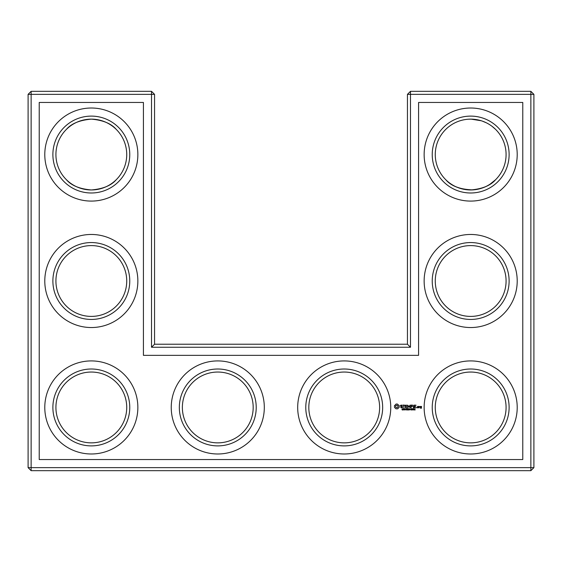 <?xml version="1.0" encoding="UTF-8"?>
<svg xmlns="http://www.w3.org/2000/svg" width="562" height="562" viewBox="0 0 562 562"><rect width="100%" height="100%" fill="white"/><g stroke="black" fill="none" stroke-linecap="round" stroke-linejoin="round"><path stroke-width="0.84" d="M116.292 129.443C111.276 123.563 102.951 120.127 91.325 119.144C79.649 120.149 71.332 123.584 66.358 129.443M116.292 179.657C111.276 185.537 102.951 188.972 91.325 189.956C79.649 188.951 71.332 185.516 66.358 179.657M126.731 154.55A35.406 35.406 0 0 0 73.622 123.886A35.406 35.406 0 0 0 73.622 185.214A35.406 35.406 0 0 0 126.731 154.55M126.731 281A35.406 35.406 0 0 0 73.622 250.336A35.406 35.406 0 0 0 73.622 311.664A35.406 35.406 0 0 0 126.731 281M154.55 344.225L154.55 94.36L151.515 91.325L31.135 91.325L31.135 467.64L530.865 467.64L530.865 94.36L407.45 94.36L407.45 344.225L410.485 347.26L151.515 347.26L154.55 344.225L407.45 344.225M31.135 91.325L28.1 94.36L28.1 467.64L31.135 470.675L530.865 470.675L533.9 467.64L533.9 94.36L530.865 91.325L410.485 91.325L407.45 94.36M495.508 129.309L492.031 126.31M486.376 122.818L482.477 121.167M481.213 120.746L471.111 119.144M495.508 179.791L490.001 184.217M489.073 184.8L487.942 185.46M487.9 185.481C484.247 187.631 479.786 189.05 474.518 189.745M472.937 189.886C460.292 189.499 451.258 186.134 445.842 179.791M445.821 179.763L445.708 179.657C450.724 185.537 459.049 188.972 470.675 189.956C482.351 188.951 490.668 185.516 495.642 179.657M129.766 154.55A38.441 38.441 0 0 0 72.105 121.259A38.441 38.441 0 0 0 72.105 187.841A38.441 38.441 0 0 0 129.766 154.55M129.766 281A38.441 38.441 0 0 0 72.105 247.709A38.441 38.441 0 0 0 72.105 314.291A38.441 38.441 0 0 0 129.766 281M154.55 94.36L28.1 94.36M151.515 347.26L151.515 91.325M410.485 91.325L410.485 347.26M530.865 91.325L530.865 94.36L533.9 94.36M533.9 467.64L530.865 467.64L530.865 470.675M31.135 470.675L31.135 467.64L28.1 467.64M469.017 119.186L471.504 119.151M469.846 245.601L471.504 245.601M469.846 372.051L471.504 372.051M137.859 154.55A46.534 46.534 0 0 0 68.058 114.248A46.534 46.534 0 0 0 68.058 194.852A46.534 46.534 0 0 0 137.859 154.55M126.731 407.45A35.406 35.406 0 0 0 73.622 376.786A35.406 35.406 0 0 0 73.622 438.114A35.406 35.406 0 0 0 126.731 407.45M137.859 281A46.534 46.534 0 0 0 68.058 240.698A46.534 46.534 0 0 0 68.058 321.302A46.534 46.534 0 0 0 137.859 281M39.228 459.547L39.228 102.453L143.422 102.453L143.422 355.353L418.578 355.353L418.578 102.453L522.772 102.453L522.772 459.547L39.228 459.547M344.225 372.044A35.406 35.406 0 0 1 374.889 425.153A35.406 35.406 0 0 1 313.561 425.153A35.406 35.406 0 0 1 344.225 372.044M470.675 372.044A35.406 35.406 0 0 1 501.339 425.153A35.406 35.406 0 0 1 440.011 425.153A35.406 35.406 0 0 1 470.675 372.044M217.775 372.044A35.406 35.406 0 0 1 248.439 425.153A35.406 35.406 0 0 1 187.111 425.153A35.406 35.406 0 0 1 217.775 372.044M470.675 119.144A35.406 35.406 0 0 1 501.339 172.253A35.406 35.406 0 0 1 440.011 172.253A35.406 35.406 0 0 1 470.675 119.144M470.675 245.594A35.406 35.406 0 0 1 501.339 298.703A35.406 35.406 0 0 1 440.011 298.703A35.406 35.406 0 0 1 470.675 245.594M129.766 407.45A38.441 38.441 0 0 0 72.105 374.159A38.441 38.441 0 0 0 72.105 440.741A38.441 38.441 0 0 0 129.766 407.45M344.225 369.009A38.441 38.441 0 0 1 377.516 426.67A38.441 38.441 0 0 1 310.934 426.67A38.441 38.441 0 0 1 344.225 369.009M470.675 369.009A38.441 38.441 0 0 1 503.966 426.67A38.441 38.441 0 0 1 437.384 426.67A38.441 38.441 0 0 1 470.675 369.009M217.775 369.009A38.441 38.441 0 0 1 251.066 426.67A38.441 38.441 0 0 1 184.484 426.67A38.441 38.441 0 0 1 217.775 369.009M470.675 116.109A38.441 38.441 0 0 1 503.966 173.77A38.441 38.441 0 0 1 437.384 173.77A38.441 38.441 0 0 1 470.675 116.109M470.675 242.559A38.441 38.441 0 0 1 503.966 300.22A38.441 38.441 0 0 1 437.384 300.22A38.441 38.441 0 0 1 470.675 242.559M414.433 409.831L415.121 409.979L414.861 408.707L414.433 409.831M420.334 406.452L421.549 406.452L421.395 408.265L420.334 408.117L420.488 407.696L421.24 407.963L421.24 407.366L420.334 407.218L420.334 406.452M418.978 406.452L420.186 406.642L419.28 407.071L419.126 407.843L418.978 406.452M418.697 406.452L418.697 407.696L417.636 407.843L417.489 406.452L418.697 406.452M416.941 407.766L416.59 407.408L416.941 407.766M414.37 405.069L416.07 405.223L414.531 405.378L414.531 406.298L415.761 406.452L414.531 406.607L414.531 407.541L415.908 407.843L414.222 407.696L414.37 405.069M410.141 409.361L410.667 409.508L410.141 409.361M413.203 409.803L414.061 409.979L413.379 409.831L413.899 408.764L413.232 408.75L413.836 409.031L413.203 409.803M412.887 409.768L412.859 408.841L412.115 408.75L412.698 408.911L412.74 409.593L412.079 409.937L412.915 409.607L412.248 409.993M411.363 410.014L411.806 409.34L411.363 408.665L411.033 409.853L411.033 408.834L411.7 408.834L411.806 409.34L411.363 410.014M409.684 408.876L409.853 409.979L409.853 408.707L409.291 409.403L408.722 408.707L408.722 409.979L408.876 408.876L409.227 409.614L409.684 408.876M407.626 408.707L407.626 409.979L408.469 409.979L407.794 409.831L407.794 409.361L408.469 409.361L407.794 408.848L408.469 408.707L407.626 408.707M407.253 409.874L407.246 408.848L406.424 408.707L406.424 409.979L407.253 409.874M413.246 405.23L413.4 407.843L413.246 405.23M411.068 405.069L412.768 405.223L411.229 405.378L411.229 406.305L412.459 406.452L411.229 406.614L411.075 407.843L411.068 405.069M409.031 406.769L410.127 405.069L410.127 407.843L409.979 405.785L409.031 407.225L408.089 405.792L407.78 407.682L407.78 405.223L409.031 406.769M405.588 409.361L406.115 409.508L405.588 409.361M404.471 408.841L405.286 409.979L405.286 408.707L405.125 409.747L404.317 408.707L404.317 409.979L404.471 408.841M403.98 409.375L403.938 408.785L403.256 408.707L403.256 409.979L403.98 409.375M402.694 409.291L402.849 409.895L402.181 409.024L402.926 408.757L402.006 409.038L402.764 409.515L401.999 409.691L402.469 410.014M405.378 405.223L407.225 405.223L405.687 405.378L405.687 406.298L406.916 406.452L405.687 406.607L405.687 407.541L407.064 407.843L405.378 407.696L405.378 405.223M403.741 405.378L402.968 405.069L404.97 405.223L404.05 405.378L403.895 407.843L403.741 405.378M400.502 406.256L400.502 405.455L401.156 405.069L402.42 405.399L401.233 405.378L400.811 406.038L402.554 406.656L402.554 407.478L401.921 407.843L400.643 407.52L401.83 407.541L402.244 406.874L400.502 406.256M395.718 404.612L395.922 404.113L397.257 403.987L399.161 405.56L399.161 407.345L397.706 408.799L395.922 408.799L394.468 407.345L394.468 405.56L395.718 404.612M137.859 407.45A46.534 46.534 0 0 0 68.058 367.148A46.534 46.534 0 0 0 68.058 447.752A46.534 46.534 0 0 0 137.859 407.45M344.225 360.916A46.534 46.534 0 0 1 384.527 430.717A46.534 46.534 0 0 1 303.923 430.717A46.534 46.534 0 0 1 344.225 360.916M470.675 360.916A46.534 46.534 0 0 1 510.977 430.717A46.534 46.534 0 0 1 430.373 430.717A46.534 46.534 0 0 1 470.675 360.916M217.775 360.916A46.534 46.534 0 0 1 258.077 430.717A46.534 46.534 0 0 1 177.473 430.717A46.534 46.534 0 0 1 217.775 360.916M470.675 108.016A46.534 46.534 0 0 1 510.977 177.817A46.534 46.534 0 0 1 430.373 177.817A46.534 46.534 0 0 1 470.675 108.016M470.675 234.466A46.534 46.534 0 0 1 510.977 304.267A46.534 46.534 0 0 1 430.373 304.267A46.534 46.534 0 0 1 470.675 234.466M413.548 409.487L413.836 409.031M413.899 408.764L413.393 408.693L413.899 408.764L413.857 409.382L414.011 409.024M412.094 409.761L412.452 409.867M412.634 408.686L412.641 409.269L412.634 408.686M411.033 409.853L411.033 408.834M411.7 408.834L411.806 409.34M406.804 408.707L407.352 409.754L407.274 408.988M402.237 409.824L402.638 409.452M402.343 409.396L402.006 409.038L402.343 409.396M402.483 408.813L402.371 409.22M402.912 409.403L402.947 409.768M411.096 409.34L411.229 408.848M406.937 409.206L406.593 408.848L407.029 409.171M403.572 409.361L403.888 408.981L403.425 408.848L403.572 409.361M421.24 406.607L420.643 406.607L420.643 407.057L421.24 407.057L421.24 406.607M418.388 406.607L417.798 406.607L417.798 407.541L418.388 407.541L418.388 406.607M411.623 409.115L411.496 409.839M406.818 409.831L406.593 409.361L407.106 409.396M397.299 405.314L396.329 405.314L395.669 405.975L395.669 406.937L396.329 407.598L397.299 407.598L397.952 406.937L397.952 405.975L397.299 405.314"/></g></svg>
